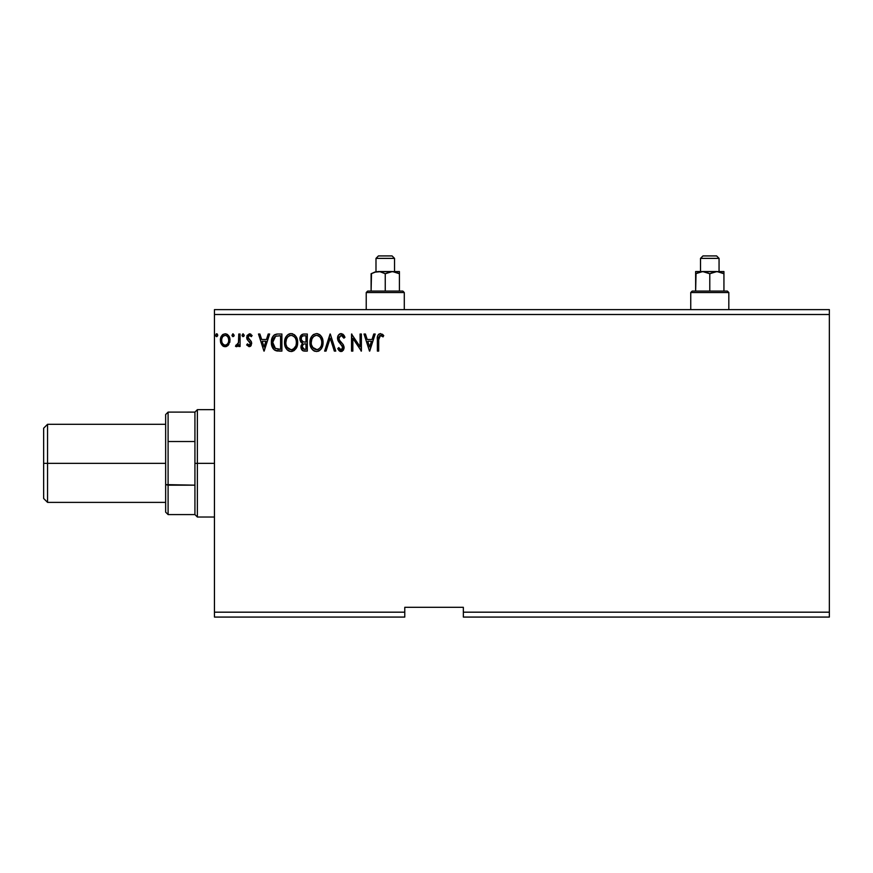 <?xml version="1.0" encoding="UTF-8"?>
<svg xmlns="http://www.w3.org/2000/svg" width="873" height="873" viewBox="0 0 873 873"><rect width="100%" height="100%" fill="white"/><g stroke="black" fill="none" stroke-linecap="round" stroke-linejoin="round"><path stroke-width="1.31" d="M463.345 617.069L829.35 617.069L463.345 617.069L463.345 612.18L829.35 612.18L829.35 617.069L829.35 612.18L463.345 612.18L463.345 607.302L404.777 607.302L404.777 612.18L214.452 612.18L214.452 314.498L829.35 314.498L829.35 612.18L829.35 314.498L214.452 314.498L214.452 309.62L829.35 309.62L214.452 309.62L214.452 612.18L404.777 612.18L404.777 617.069L214.452 617.069L404.777 617.069L404.777 607.302L463.345 607.302L463.345 617.069M232.938 333.813L234.16 335.221L232.818 333.835L232.032 335.712L232.818 336.607L233.888 336.16L234.16 335.221L233.069 336.64L234.16 335.221L233.069 336.64L231.978 335.221L233.069 336.64L231.978 335.221L233.069 333.802L231.978 335.221M243.021 333.813L244.233 335.221L242.89 333.835L242.105 335.712L242.89 336.607L243.971 336.16L244.233 335.221L243.141 336.64L244.233 335.221L243.141 336.64L242.05 335.221L243.141 336.64L242.05 335.221L243.141 333.802L242.05 335.221M268.207 334.021L269.637 334.021L264.159 351.099L269.637 334.021L268.207 334.021L266.451 339.488L261.66 339.488L259.903 334.021L258.473 334.021L263.941 351.099L269.637 334.021L268.207 334.021L266.451 339.488L261.66 339.488L259.903 334.021L258.473 334.021L263.941 351.099L258.473 334.021L259.903 334.021M297.671 342.478L297.3 339.444L295.631 336.018L292.586 333.792L290.305 333.628L288.177 334.457L286.093 336.694L284.882 339.521L284.609 344.115L287.064 349.691L289.65 351.328L291.942 351.481L294.07 350.608L296.133 348.371L297.671 342.478C297.726 337.622 295.532 334.654 291.08 333.584C286.628 334.686 284.445 337.687 284.533 342.565C284.445 347.498 286.66 350.488 291.178 351.535C295.598 350.368 297.758 347.356 297.671 342.478M373.753 334.021L375.183 334.021L369.716 351.099L375.183 334.021L373.753 334.021L371.996 339.488L367.206 339.488L365.449 334.021L364.019 334.021L369.497 351.099L375.183 334.021L373.753 334.021L371.996 339.488L367.206 339.488L365.449 334.021L364.019 334.021L369.497 351.099L364.019 334.021L365.449 334.021M341.125 333.584L338.44 335.145L337.524 338.2L338.364 341.234L342.729 347.028L341.441 349.746L340.263 349.56L338.768 347.596L337.742 348.643L339.008 350.575L341.037 351.535L343.362 350.204L344.049 346.876L343.144 344.529L339.27 339.903L338.986 337.196L341.223 335.33L343.897 338.178L344.966 337.316L343.089 334.315L341.125 333.584C338.746 334.097 337.545 335.636 337.524 338.2L342.773 347.618L341.059 349.789L338.768 347.596L337.742 348.643L341.037 351.535L344.093 347.552L343.416 344.944L339.27 339.903L338.833 338.222L341.223 335.33L343.897 338.178L344.966 337.316L341.125 333.584M323.065 342.478L322.704 339.444L321.035 336.018L319.376 334.435L316.473 333.584L313.582 334.457L311.934 336.061L310.286 339.521L309.926 342.565L311.508 348.469L313.647 350.695L316.583 351.535L319.082 350.859L321.111 349.004L323.065 342.489C323.13 337.622 320.937 334.654 316.473 333.584C312.032 334.686 309.85 337.687 309.926 342.565C309.839 347.498 312.065 350.488 316.583 351.535C321.002 350.368 323.163 347.356 323.065 342.478M217.737 335.221L217.115 333.933L216.177 333.933L215.817 336.16L216.886 336.607L217.683 335.712L216.646 336.64L217.737 335.221L216.646 333.802L215.555 335.221L216.646 336.64L215.555 335.221L216.646 333.802L217.737 335.221L216.515 333.813M303.018 334.108L307.307 334.021L303.007 334.108L300.41 336.301L300.017 340.219L302.549 343.231L301.043 345.839L301.174 348.491L302.866 350.739L307.307 351.099L307.307 334.021L307.307 351.099L307.307 334.021L303.891 334.021C301.218 334.424 299.876 336.04 299.854 338.866L302.549 343.231L300.956 346.865C300.978 349.56 302.287 350.968 304.884 351.099L307.307 351.099L304.884 351.099M326.033 351.099L324.603 351.099L330.07 334.021L324.603 351.099L326.033 351.099L330.19 338.146L334.337 351.099L335.767 351.099L330.3 334.021L335.767 351.099L330.3 334.021L324.603 351.099L326.033 351.099L330.19 338.146L334.337 351.099L335.767 351.099L334.337 351.099M378.686 339.739L379.646 335.647L380.955 335.396L383.061 336.869L383.727 335.548L380.497 333.584L378.74 334.195L377.714 335.778L377.376 351.099L378.686 351.099L378.686 339.739L380.508 335.33L383.061 336.869L383.727 335.548L380.497 333.584C377.889 334.468 376.852 336.465 377.376 339.564L377.376 351.099L378.686 351.099L378.696 339.084M360.08 334.021L360.08 346.723L351.535 334.021L351.535 351.099L352.845 351.099L352.845 338.364L361.389 351.099L361.389 334.021L360.08 334.021L361.389 334.021L360.08 334.021L360.08 346.723L351.535 334.021L351.535 351.099L352.845 351.099L352.845 338.364L361.389 351.099L361.389 334.021L361.116 351.099M277.559 334.021L274.995 334.545L272.834 336.574L271.558 340.099L271.438 343.526L272.201 346.985L274.242 349.855L279.316 351.099L281.903 351.099L281.903 334.021L277.93 334.021C273.369 334.632 271.197 337.415 271.394 342.347C271.187 345.85 272.474 348.556 275.246 350.477L281.903 351.099L281.903 334.021L281.903 351.099L279.305 351.099M249.176 346.723L251.086 345.632L251.653 342.947L250.944 341.027L248.27 338.528L248.063 336.64L249.209 335.374L251.369 336.64L252.122 335.494L249.416 333.802L247.015 335.559L246.884 338.877L250.365 343.504L249.383 345.141L247.419 343.875L246.644 344.944L249.176 346.723L246.644 344.944L249.176 346.723L251.686 343.449L251.26 341.518L247.954 337.338L249.558 335.33L251.369 336.64L252.122 335.494L249.416 333.802L246.644 337.404L247.081 339.335L250.365 343.504L249.1 345.184L247.419 343.875L246.644 344.944L247.736 344.322M238.766 334.021L240.075 334.021L238.766 334.021L238.46 342.925L235.481 346.286L237.249 346.516L238.766 344.66L238.766 346.505L240.075 346.505L240.075 334.021L240.075 346.505L240.075 334.021L238.766 334.021L238.558 342.5L235.481 346.286L236.474 346.723L238.766 344.66L238.766 346.505L240.075 346.505L238.766 346.505M228.726 344.649L229.937 339.117L228.824 335.985L227.296 334.392L225.179 333.802L223.062 334.392L220.64 338.026L221.065 343.646L224.121 346.581L226.238 346.581L228.049 345.479L230.003 340.219C230.036 336.683 228.431 334.534 225.179 333.802C221.938 334.545 220.334 336.683 220.367 340.219L221.644 344.66L225.179 346.723L228.726 344.649M829.35 309.62L829.35 314.498L829.35 309.62M214.452 617.069L214.452 612.18L214.452 617.069M216.395 336.607L215.555 335.221M216.886 333.835L217.464 334.283M304.459 351.088L303.346 350.913M302.811 350.706L302.2 350.269M302.2 350.259L301.469 349.255M301.163 348.458L301.01 347.716M301.938 342.925L301.381 342.543M300.999 342.172L300.519 341.507M300.094 337.131L299.908 337.982M300.094 337.109L300.399 336.312M300.476 336.16L300.858 335.548M301.796 334.621L303.007 334.108M302.516 350.52L303.258 350.881M301.709 340.765L302.353 341.474L301.294 339.848L301.392 337.589L301.174 338.866C301.294 336.771 302.396 335.734 304.481 335.767L305.986 335.767L305.986 342.118L303.237 341.921L305.321 342.118L303.237 341.921L301.24 339.63M304.382 349.342L302.265 346.832C302.331 344.846 303.357 343.864 305.321 343.875L304.099 343.984L305.986 343.875L305.986 349.342L303.509 349.156M303.531 344.202L304.099 343.984M302.582 345.293L302.265 346.832L303.051 344.573M302.691 336.04L303.488 335.832M301.392 337.589L301.654 337.033M302.833 348.687L302.385 347.814M305.321 343.875L305.986 343.875L305.986 349.342L304.622 349.342M323.043 343.264L322.857 344.835M322.694 345.544L322.519 346.166M322.301 346.788L321.973 347.563M321.951 347.596L321.548 348.36M321.1 349.014L320.631 349.593M319.856 350.324L319.082 350.859M318.678 351.066L318.088 351.295M315.044 351.328L314.193 351.001M313.625 350.684L312.916 350.128M312.458 349.691L311.508 348.458M310.788 347.105L310.559 346.526M310.253 345.468L309.948 343.34M309.926 342.565L310.133 340.219M310.515 338.768L310.777 338.069M311.508 336.662L311.923 336.083M312.425 335.472L313.145 334.785M317.259 333.639L317.979 333.792M319.54 334.545L320.533 335.428M321.046 336.029L321.46 336.618M321.668 336.945L322.192 337.982M322.344 338.353L322.704 339.444M316.212 335.341L316.528 335.33C320.075 336.214 321.821 338.604 321.755 342.489L321.69 341.288L321.755 342.489C321.831 346.406 320.085 348.84 316.528 349.789C312.938 348.884 311.181 346.472 311.246 342.565L311.257 343.187L311.246 342.565C311.159 338.626 312.916 336.214 316.528 335.33L318.383 335.767L316.528 335.33M319.78 336.858L320.587 337.938M320.5 337.818L321.559 340.448M321.089 346.123L320.031 347.923M311.312 343.798L311.257 343.187M312.501 347.279L317.139 349.735L313.429 348.425L311.53 345.021M314.727 335.745L315.295 335.516M313.494 336.585L312.218 338.288M311.53 340.099L311.246 342.565L311.912 338.931L313.756 336.356M319.092 336.225L319.758 336.836M317.379 349.691L318.078 349.451M318.307 349.342L317.139 349.735M320.522 347.225L318.841 349.025M321.69 343.722L321.471 344.944M343.886 335.21L344.366 336.007M344.388 336.04L344.693 336.662M344.966 337.316L343.897 338.178L343.471 337.24M338.866 337.698L338.866 338.659M338.833 338.222L339.575 340.415M340.841 341.998L341.441 342.631M344.082 347.214L344.082 347.901M344.049 348.24L343.362 350.204M342.358 351.164L341.725 351.437M340.459 351.47L339.695 351.142M337.742 348.643L338.964 347.956M339.641 349.004L340.263 349.56M340.645 349.724L341.441 349.746M342.674 348.392L342.773 347.618M342.303 345.904L341.867 345.282M340.361 343.711L339.324 342.576M339.281 342.532L338.811 341.91M338.015 340.525L337.742 339.739M337.578 338.997L337.524 338.2M338.026 335.843L338.953 334.512M339.608 333.999L340.317 333.693M378.686 351.099L377.376 351.099M377.387 338.746L377.409 337.938M377.42 337.84L377.485 337.011M377.758 335.647L378.02 335.068M383.061 334.828L382.319 334.195M383.727 335.548L383.061 336.869L380.192 335.374M381.817 335.854L380.508 335.33M378.838 337.098L378.696 339.073M369.606 346.974L367.762 341.245L371.44 341.245L369.606 346.974L367.762 341.245L371.44 341.245L369.606 346.974M352.845 351.099L351.535 351.099L351.83 334.021M297.3 345.533L297.126 346.155M291.178 351.535L296.569 347.574M296.547 347.607L296.143 348.36M289.65 351.328L288.777 350.99L289.65 351.328M288.243 350.695L287.512 350.138M287.042 349.68L286.104 348.458M285.384 347.094L285.165 346.526M284.849 345.468L284.62 344.126M284.609 341.037L284.729 340.219M285.111 338.768L285.384 338.047M286.104 336.672L286.519 336.083M287.031 335.461L288.723 334.13M289.574 333.792L290.316 333.628M291.866 333.639L292.597 333.792M294.136 334.545L295.129 335.418M295.641 336.04L296.078 336.651M296.263 336.945L296.787 337.982M296.951 338.353L297.3 339.444M286.137 340.099L285.842 342.565C285.755 338.626 287.523 336.214 291.124 335.33L290.502 335.374L291.124 335.33C294.67 336.214 296.416 338.604 296.351 342.489C296.438 346.406 294.692 348.84 291.124 349.789L288.799 349.047L287.097 347.279L291.124 349.789C287.544 348.884 285.777 346.472 285.842 342.565L286.519 338.931L288.09 336.596L286.813 338.288M291.429 335.341L292.335 335.505M285.842 342.565L285.853 343.187L285.842 342.565M285.908 343.798L285.853 343.187M289.323 335.745L289.901 335.516M296.351 342.489L296.285 341.288L296.351 342.489M296.154 340.448L296.285 341.267M294.376 336.858L295.183 337.938M293.688 336.225L294.354 336.836M291.124 349.789L291.735 349.735L291.124 349.789M291.975 349.691L292.684 349.451M292.913 349.342L291.735 349.735M295.685 346.123L293.437 349.025M296.285 343.733L296.067 344.944M276.228 350.815L278.105 351.066M277.243 350.99L276.643 350.902M272.725 348.054L273.249 348.84M271.961 346.33L271.776 345.664M271.754 345.599L271.405 342.936M271.405 341.561L271.459 340.852M272.823 336.596L272.223 337.764M272.834 336.563L273.249 335.974M273.773 335.385L274.329 334.926M276.446 334.13L277.178 334.043M275.508 348.654L272.703 342.347L275.661 336.203L280.582 335.767L280.582 349.342L274.919 348.262M273.14 339.302L272.933 340.055M273.926 337.687L274.722 336.792M275.868 336.127L276.512 335.963M278.771 349.331L277.81 349.265M272.703 342.347L272.878 340.295L272.703 342.347M272.856 344.268L272.736 343.307M273.358 346.068L273.063 345.206M273.816 346.974L273.38 346.123M273.5 338.418L272.878 340.295M264.061 346.974L262.216 341.245L265.894 341.245L264.061 346.974L262.216 341.245L265.894 341.245L264.061 346.974M247.419 343.875L249.242 345.173M250.365 343.504L249.634 341.845M249.918 342.183L249.1 341.365M250.082 333.879L250.966 334.272M252.122 335.494L251.369 336.64L251.02 336.17M248.369 336.007L248.063 336.618M248.041 336.683L248.619 338.964M249.667 339.815L247.954 337.338L250.125 340.186M251.359 341.747L251.686 343.449M251.086 345.632L250.267 346.428M235.481 346.286L236.474 346.723L235.481 346.286L236.474 346.723L235.481 346.286L236.103 344.966L236.91 345.162M236.103 344.966L236.692 345.184L236.103 344.966M238.34 343.34L238.744 339.793M238.755 339.281L238.766 338.211M224.11 346.581L223.248 346.221M223.062 346.101L222.32 345.49M221.055 343.624L220.683 342.631M220.673 342.565L220.443 341.419M220.858 337.371L221.535 335.996M222.2 335.123L222.757 334.61M225.758 333.835L227.286 334.381M227.711 334.686L230.003 340.219M229.926 341.408L229.708 342.522M229.719 338.015L229.359 336.967M222.997 336.345L225.179 335.33L223.292 336.072M228.693 340.219L228.497 338.571L228.693 340.219C228.748 342.871 227.58 344.519 225.179 345.184C222.79 344.519 221.622 342.86 221.677 340.219L221.731 341.059L221.677 340.219C221.622 337.567 222.79 335.941 225.179 335.33C227.58 335.941 228.748 337.567 228.693 340.219L228.671 340.634M224.361 345.053L223.63 344.671M223.619 344.671L222.462 343.329M221.873 338.571L222.506 337.033M226.009 335.45L227.504 336.509M226.216 344.977L225.605 345.151M304.481 335.767L305.986 335.767L305.986 342.118L305.321 342.118M287.075 337.818L287.479 337.24M295.674 338.899L296.067 340.055M287.097 347.279L286.137 345.021M279.174 335.767L280.582 335.767L280.582 349.342L279.72 349.342M275.104 348.392L274.089 347.378M227.875 337.033L228.497 338.571M228.497 341.878L228.3 342.522M221.873 341.878L221.731 341.048M47.557 463.345L47.557 424.3L47.557 463.345L165.652 463.345L47.557 463.345L47.557 502.379L47.557 463.345L43.65 463.345L47.557 463.345M43.65 428.207L43.65 498.483L43.65 428.207L47.557 424.3L165.652 424.3M165.652 414.544L165.652 442.065L165.652 414.544L168.096 412.1L168.096 514.579L168.096 485.17L165.652 484.613L165.652 442.065L165.652 512.145L165.652 484.613L194.93 485.17L194.93 514.579L194.93 463.345L194.93 485.17L168.096 485.17L168.096 412.1L194.93 412.1L194.93 463.345L197.374 463.345L197.374 409.655L197.374 463.345L214.452 463.345L197.374 463.345L197.374 517.023L197.374 463.345L194.93 463.345L194.93 412.1L197.374 409.655L214.452 409.655M168.096 441.52L194.93 441.52L168.096 441.52M690.75 292.531L692.224 291.069L709.782 291.069L709.782 273.74L709.782 291.069L727.351 291.069L728.824 292.531L728.824 309.62L728.824 292.531L690.75 292.531L690.75 309.62L690.75 292.531L728.824 292.531L727.351 291.069L692.224 291.069L690.75 292.531M700.517 258.375L702.951 255.931L716.624 255.931L719.057 258.375L719.057 271.547L719.057 258.375L700.517 258.375L700.517 271.547L700.517 258.375L719.057 258.375L716.624 255.931L702.951 255.931L700.517 258.375M696.021 273.522L695.639 291.069L695.639 271.547L695.639 273.74L702.71 271.547L709.782 273.74L715.009 271.71L723.935 271.547L700.877 271.71L704.566 271.71L709.782 273.74L716.864 271.547L715.02 271.71L718.719 271.71L723.935 273.74L720.52 272.169L723.935 273.74L723.935 291.069L723.935 272.169M717.071 271.558L723.935 273.74M702.918 271.558L695.639 271.547L700.866 271.71M695.639 273.74L699.644 271.983M702.71 271.547L716.864 271.547M366.224 292.531L367.686 291.069L385.255 291.069L385.255 273.74L385.255 291.069L402.824 291.069L404.286 292.531L404.286 309.62L404.286 292.531L366.224 292.531L366.224 309.62L366.224 292.531L404.286 292.531L402.824 291.069L367.686 291.069L366.224 292.531M375.99 258.375L378.424 255.931L392.086 255.931L394.531 258.375L394.531 271.547L394.531 258.375L375.99 258.375L375.99 271.547L375.99 258.375L394.531 258.375L392.086 255.931L378.424 255.931L375.99 258.375M378.391 271.558L374.539 272.169L380.017 271.71L385.255 273.74L390.471 271.71L399.408 271.547L376.339 271.71L380.039 271.71L385.255 273.74L392.337 271.547L390.493 271.71L394.17 271.71L399.408 273.74L395.982 272.169L399.408 273.74L399.408 291.069L399.408 272.169M399.408 273.74L392.534 271.558M371.494 273.522L371.101 291.069L371.101 273.74L376.35 271.71M378.184 271.547L392.337 271.547M371.101 273.74L375.117 271.983M165.652 502.379L47.557 502.379L43.65 498.483M214.452 517.023L197.374 517.023L194.93 514.579L168.096 514.579L165.652 512.145"/></g></svg>
